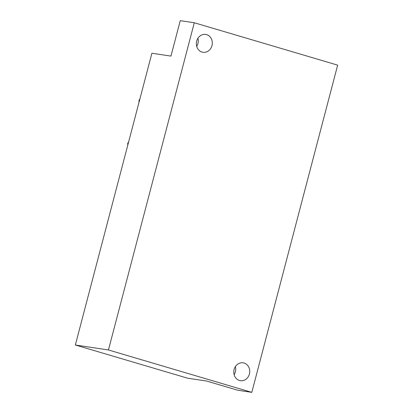 <?xml version="1.0" encoding="UTF-8"?>
<svg xmlns="http://www.w3.org/2000/svg" width="413" height="413" viewBox="0 0 413 413"><rect width="100%" height="100%" fill="white"/><g stroke="black" fill="none" stroke-linecap="round" stroke-linejoin="round"><path stroke-width="0.62" d="M194.291 22.756L180.254 20.65L170.956 56.096L151.891 53.241L75.347 345.005L187.652 378.205L206.712 381.065L237.774 390.244L251.811 392.35L337.653 65.135L194.291 22.756L108.443 349.971L251.811 392.35M75.347 345.005L108.443 349.971M244.052 363.027A9.034 7.955 98.5 0 0 243.107 362.815A9.034 7.955 98.5 0 0 233.995 370.027A9.034 7.955 98.5 0 0 239.478 380.476A9.034 7.955 98.5 0 0 240.423 380.688A9.034 7.955 98.5 0 0 249.535 373.476A9.034 7.955 98.5 0 0 244.052 363.027M206.624 34.63A9.034 7.955 98.5 0 0 205.674 34.418A9.034 7.955 98.5 0 0 196.562 41.63A9.034 7.955 98.5 0 0 202.045 52.079A9.034 7.955 98.5 0 0 202.995 52.291A9.034 7.955 98.5 0 0 212.106 45.079A9.034 7.955 98.5 0 0 206.624 34.63M197.92 38.259A9.034 7.955 -81.5 0 1 196.712 46.344M235.353 366.656A9.034 7.955 -81.5 0 1 234.14 374.741M139.713 99.667A2.824 2.488 98.5 0 0 139.289 101.278M128.443 142.609A2.824 2.488 98.5 0 0 128.025 144.22M128.603 142.015A2.824 2.824 0 0 0 127.829 144.958M139.868 99.074A2.824 2.824 0 0 0 139.093 102.016"/></g></svg>
